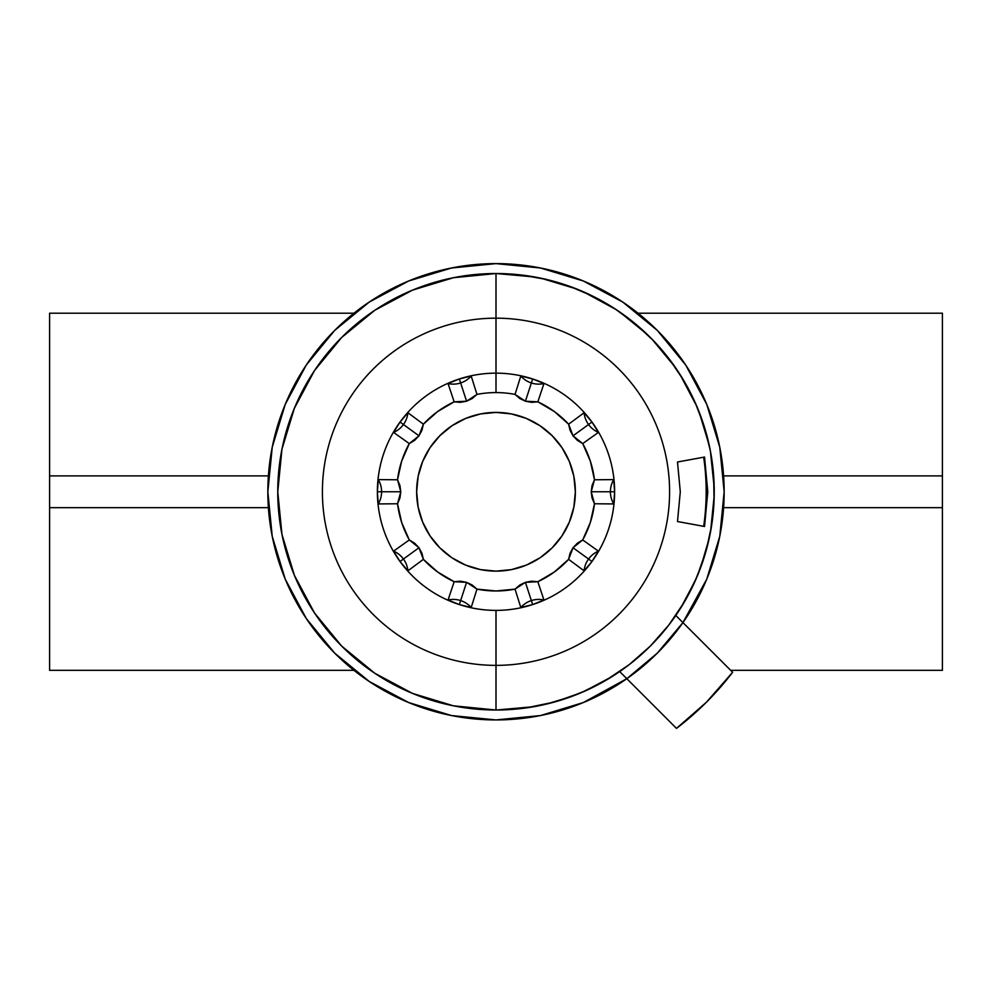 <?xml version="1.0" encoding="UTF-8"?>
<svg xmlns="http://www.w3.org/2000/svg" width="992" height="992" viewBox="0 0 992 992"><rect width="100%" height="100%" fill="white"/><g stroke="black" fill="none" stroke-linecap="round" stroke-linejoin="round"><path stroke-width="1.49" d="M496 263.612A228.16 228.16 0 0 1 682.93 622.592L706.788 579.08L719.77 536.288L724.16 491.772L719.77 447.256L706.788 404.463L685.708 365.019L657.336 330.435L622.753 302.064L583.308 280.984L540.516 268.001L496 263.612L451.484 268.001L408.692 280.984L369.247 302.064L334.664 330.435L306.292 365.019L285.212 404.463L272.23 447.256L267.84 491.772L272.23 536.288L285.212 579.08L306.292 618.537L334.664 653.108L369.247 681.479L408.692 702.559L451.484 715.554L496 719.932A228.16 228.16 0 0 1 267.84 491.772A228.16 228.16 0 0 1 496 263.612M685.67 618.599L682.93 622.592L732.617 672.266L682.93 622.592A228.16 228.16 0 0 1 626.82 678.702L619.69 671.584L626.82 678.702A228.16 228.16 0 0 1 496 719.932L540.516 715.554L583.308 702.559L626.82 678.702L676.494 728.388L706.44 702.212L732.617 672.266A297.6 297.6 0 0 1 676.494 728.388L626.82 678.702L622.753 681.479M685.708 365.019L657.336 330.435L622.753 302.064M369.247 302.064L334.664 330.435L306.292 365.019M306.292 618.537L334.664 653.108L369.247 681.479M638.042 313.212L942.4 313.212L638.042 313.212M49.6 313.212L353.958 313.212L49.6 313.212L49.6 670.332L353.958 670.332L49.6 670.332L49.6 507.656L268.386 507.656L49.6 507.656L49.6 475.887L268.386 475.887L49.6 475.887L49.6 313.212M942.4 670.332L730.67 670.332L942.4 670.332L942.4 507.656L723.614 507.656L942.4 507.656L942.4 475.887L723.614 475.887L942.4 475.887L942.4 313.212L942.4 670.332M520.812 607.501L515.022 589.136A99.2 99.2 0 0 1 476.978 589.136L471.188 607.501L459.346 604.587L448.049 599.986A23.808 23.734 -162 0 1 460.648 600.569A23.808 23.734 18 0 0 448.049 599.986L454.162 581.721L466.575 582.329L459.346 604.587A118.618 118.618 0 0 0 591.964 561.497L584.102 570.822L568.614 559.352A99.2 99.2 0 0 1 537.838 581.721L543.951 599.986L532.654 604.587L520.812 607.501A23.808 23.734 162 0 1 531.352 600.569A23.808 23.734 -18 0 0 520.812 607.501L515.022 589.136L525.425 582.329L532.654 604.587A118.618 118.618 0 0 1 496 610.39L496 710.012A218.24 218.24 0 0 0 714.24 491.772A218.24 218.24 0 0 0 496 273.532L496 373.153A118.618 118.618 0 0 1 532.654 378.956L543.951 383.557A23.808 23.734 18 0 1 531.352 382.974A23.808 23.734 -162 0 0 543.951 383.557L537.838 401.822L525.425 401.214L532.654 378.956A118.618 118.618 0 0 1 591.964 422.046L598.399 432.413A23.808 23.734 54 0 1 588.554 424.526A23.808 23.734 -126 0 0 598.399 432.413L582.713 443.598L573.029 435.81L591.964 422.046A118.618 118.618 0 0 1 614.618 491.772L613.738 503.936A23.808 23.734 90 0 1 610.402 491.772A23.808 23.734 -90 0 0 613.738 503.936L594.468 503.762L591.22 491.772L614.618 491.772A118.618 118.618 0 0 1 591.964 561.497L588.554 559.017A23.808 23.734 -54 0 0 584.102 570.822L568.614 559.352L573.029 547.745L591.964 561.497L584.102 570.822A23.808 23.734 126 0 1 598.399 551.13L591.964 561.497A118.618 118.618 0 0 1 532.654 604.587L521.544 607.377M527.856 707.68L496 710.012A218.24 218.24 0 0 1 277.76 491.772A218.24 218.24 0 0 1 496 273.532A218.24 218.24 0 0 1 714.24 491.772A218.24 218.24 0 0 1 496 710.012L496 665.372A173.6 173.6 0 0 1 322.4 491.772A173.6 173.6 0 0 1 496 318.172A173.6 173.6 0 0 1 669.6 491.772A173.6 173.6 0 0 1 496 665.372A173.6 173.6 0 0 1 322.4 491.772A173.6 173.6 0 0 1 496 318.172A173.6 173.6 0 0 1 669.6 491.772A173.6 173.6 0 0 1 496 665.372L496 610.39A118.618 118.618 0 0 1 400.036 561.497L403.446 559.017A23.808 23.734 54 0 0 393.601 551.13L409.287 539.946L418.971 547.745L400.036 561.497L393.601 551.13A23.808 23.734 -126 0 1 407.898 570.822L400.036 561.497A118.618 118.618 0 0 0 459.346 604.587L448.049 599.986L454.162 581.721A99.2 99.2 0 0 1 423.386 559.352L407.898 570.822L400.036 561.497L393.601 551.13L409.287 539.946A99.2 99.2 0 0 1 397.532 503.762L378.262 503.936L377.382 491.772L378.262 479.607L397.532 479.781L400.78 491.772L381.598 491.772A23.808 23.734 90 0 0 378.262 479.607A23.808 23.734 -90 0 1 381.598 491.772L377.382 491.772A118.618 118.618 0 0 0 400.036 561.497A118.618 118.618 0 0 1 377.382 491.772L378.262 479.607L397.532 479.781A99.2 99.2 0 0 1 409.287 443.598L393.601 432.413L400.036 422.046L407.898 412.734L423.386 424.192L418.971 435.81L403.446 424.526A23.808 23.734 126 0 0 407.898 412.734A23.808 23.734 -54 0 1 403.446 424.526L400.036 422.046A118.618 118.618 0 0 0 377.382 491.772A118.618 118.618 0 0 1 400.036 422.046L407.898 412.734L423.386 424.192A99.2 99.2 0 0 1 454.162 401.822L448.049 383.557L459.346 378.956L470.456 376.179M471.188 376.042L476.978 394.419A99.2 99.2 0 0 1 515.022 394.419L519.771 398.511L525.425 401.214L531.588 402.343L537.838 401.822L554.305 411.519L568.614 424.192L570.053 430.292L573.029 435.81L577.356 440.349L582.713 443.598L590.339 461.119L594.468 479.781L613.738 479.607L614.618 491.772A118.618 118.618 0 0 0 532.654 378.956L543.951 383.557L537.838 401.822A99.2 99.2 0 0 1 568.614 424.192L584.102 412.734L591.964 422.046L598.399 432.413L582.713 443.598A99.2 99.2 0 0 1 594.468 479.781L592.05 485.559L591.22 491.772L592.05 497.984L594.468 503.762L590.339 522.424L582.713 539.946L598.399 551.13L591.964 561.497A118.618 118.618 0 0 0 614.618 491.772L613.738 503.936L594.468 503.762A99.2 99.2 0 0 1 582.713 539.946L577.356 543.207L573.029 547.745L570.053 553.251L568.614 559.352L554.305 572.024L537.838 581.721L531.588 581.2L525.425 582.329L519.771 585.044L515.022 589.136L496 590.972L476.978 589.136L472.229 585.044L466.575 582.329L460.412 581.2L454.162 581.721L437.695 572.024L423.386 559.352L421.947 553.251L418.971 547.745L414.644 543.207L409.287 539.946L401.661 522.424L397.532 503.762L399.95 497.984L400.78 491.772L399.95 485.559L397.532 479.781L401.661 461.119L409.287 443.598L414.644 440.349L418.971 435.81L421.947 430.292L423.386 424.192L437.695 411.519L454.162 401.822L448.049 383.557A23.808 23.734 162 0 0 471.188 376.042L476.978 394.419L466.575 401.214L459.346 378.956L471.188 376.042A23.808 23.734 -18 0 1 448.049 383.557L459.346 378.956A118.618 118.618 0 0 0 400.036 422.046A118.618 118.618 0 0 1 496 373.153A118.618 118.618 0 0 0 459.346 378.956L466.575 401.214L472.229 398.511L476.978 394.419A99.2 99.2 0 0 1 496 392.572L496 373.153L496 392.572A99.2 99.2 0 0 1 515.022 394.419L520.812 376.042L532.654 378.956A118.618 118.618 0 0 0 496 373.153L496 273.532L521.37 275.007L546.381 279.434M416.64 491.772L418.165 507.259L422.679 522.139L430.02 535.866L439.89 547.894L451.906 557.764L465.632 565.093L480.512 569.606L496 571.132L511.488 569.606L526.368 565.093L540.094 557.764L552.11 547.894L561.98 535.866L569.321 522.139L573.835 507.259L575.36 491.772L573.835 476.296L569.321 461.404L561.98 447.677L552.11 435.662L540.094 425.791L526.368 418.45L511.488 413.937L496 412.412L480.512 413.937L465.632 418.45L451.906 425.791L439.89 435.662L430.02 447.677L422.679 461.404L418.165 476.296L416.64 491.772A79.36 79.36 0 0 0 496 571.132A79.36 79.36 0 0 1 416.64 491.772A79.36 79.36 0 0 1 496 412.412A79.36 79.36 0 0 0 480.55 413.937M480.488 413.949A79.36 79.36 0 0 0 416.64 491.747M677.499 462.012L680.289 491.772L677.499 462.012L704.543 457.052L707.78 491.772L704.543 526.492L677.499 521.532L680.289 491.772L677.499 521.532L704.543 526.492L707.78 491.772L706.168 491.772L707.78 491.772L704.543 457.052L677.499 462.012M703.675 526.33A208.32 180.408 90 0 0 706.168 491.772A208.32 180.408 90 0 0 703.675 457.213A208.32 180.408 -90 0 1 706.168 491.772A208.32 180.408 -90 0 1 703.675 526.33M679.396 610.068L689.638 592.447M694.598 582.254L702.758 561.633M557.033 701.307L536.883 706.155M374.753 673.233L341.682 646.09L314.538 613.019L341.682 646.09L374.753 673.233L412.486 693.396L453.418 705.82L496 710.012L525.624 707.99L554.689 701.976L581.101 692.738L606.112 680.202L629.312 664.566L650.318 646.09L668.794 625.084L684.43 601.884L696.967 576.873L706.205 550.461L711.549 525.909L714.054 500.91L713.657 475.788L710.371 450.876L704.258 426.51L695.367 403L683.848 380.68L669.836 359.823L653.517 340.715L635.116 323.615L614.866 308.735L593.042 296.298L569.929 286.44L545.836 279.298L521.085 274.982L496 273.532L453.418 277.723L412.486 290.148L374.753 310.31L341.682 337.454L314.538 370.524L341.682 337.454L314.538 370.524L294.376 408.258L281.951 449.202L277.76 491.772L281.951 534.353L294.376 575.286L314.538 613.019L341.682 646.09M562.328 283.861L569.929 286.44M570.797 286.75L573.909 287.916M580.419 290.52L593.538 296.534M603.632 301.915L615.462 309.132M624.91 315.667L635.76 324.161M644.527 331.874L654.199 341.434M662.098 350.201L670.518 360.741M677.412 370.45L684.505 381.796M690.246 392.274L695.95 404.302M700.464 415.462L704.717 427.998M707.928 439.654L710.681 452.55M712.541 464.591L713.781 477.636M714.228 489.812L713.955 502.907M712.988 515.096L711.214 528.004M708.834 540.02L705.622 552.507M496 273.532A218.24 218.24 0 0 0 277.76 491.772A218.24 218.24 0 0 0 496 710.012M374.753 310.31L341.682 337.454M496.397 710.012L533.944 706.688M545.476 704.332L572.161 696.297M584.09 691.449L612.138 676.544M680.772 607.922L695.677 579.861M700.526 567.932L709.218 538.346M710.57 531.6L714.203 495.616M714.203 487.704L710.384 450.951M709.28 445.52L699.05 411.792M696.868 406.447L679.681 373.91M675.329 367.4L651.893 339.053M647.429 334.614L619.504 311.835M616.392 309.74L583.346 291.772M576.526 288.932L541.186 278.268M534.477 276.954L496.285 273.532M454.162 401.822L460.412 402.343L466.575 401.214L454.162 401.822M575.36 491.747A79.36 79.36 0 0 0 496 412.412A79.36 79.36 0 0 1 575.36 491.772A79.36 79.36 0 0 1 496 571.132A79.36 79.36 0 0 0 511.45 569.619M511.512 569.606A79.36 79.36 0 0 0 575.36 491.809M569.321 461.404L561.98 447.677M422.679 522.139L430.02 535.866M614.618 491.772L610.402 491.772A23.808 23.734 90 0 1 613.738 479.607L614.618 491.772M610.402 491.772L591.22 491.772L594.468 479.781L613.738 479.607A23.808 23.734 -90 0 0 610.402 491.772M591.964 422.046L588.554 424.526A23.808 23.734 54 0 1 584.102 412.734L591.964 422.046M588.554 424.526L573.029 435.81L568.614 424.192L584.102 412.734A23.808 23.734 -126 0 0 588.554 424.526M532.654 378.956L531.352 382.974A23.808 23.734 18 0 1 520.812 376.042L532.654 378.956M531.352 382.974L525.425 401.214L515.022 394.419L520.812 376.042A23.808 23.734 -162 0 0 531.352 382.974M400.036 422.046L403.446 424.526A23.808 23.734 -54 0 1 393.601 432.413L400.036 422.046M403.446 424.526L418.971 435.81L409.287 443.598L393.601 432.413A23.808 23.734 126 0 0 403.446 424.526M377.382 491.772L381.598 491.772A23.808 23.734 -90 0 1 378.262 503.936L377.382 491.772M381.598 491.772L400.78 491.772L397.532 503.762L378.262 503.936A23.808 23.734 90 0 0 381.598 491.772M403.446 559.017L418.971 547.745L423.386 559.352L407.898 570.822A23.808 23.734 54 0 0 403.446 559.017M459.346 604.587L460.648 600.569A23.808 23.734 -162 0 1 471.188 607.501L459.346 604.587M460.648 600.569L466.575 582.329L476.978 589.136L471.188 607.501A23.808 23.734 18 0 0 460.648 600.569M532.654 604.587L531.352 600.569A23.808 23.734 162 0 1 543.951 599.986L532.654 604.587M531.352 600.569L525.425 582.329L537.838 581.721L543.951 599.986A23.808 23.734 -18 0 0 531.352 600.569M588.554 559.017L573.029 547.745L582.713 539.946L598.399 551.13A23.808 23.734 -54 0 0 588.554 559.017M565.862 698.529L586.483 690.37M596.676 685.41L614.296 675.168M682.93 622.592L675.8 615.462L682.93 622.592L657.336 653.108L626.82 678.702"/></g></svg>
